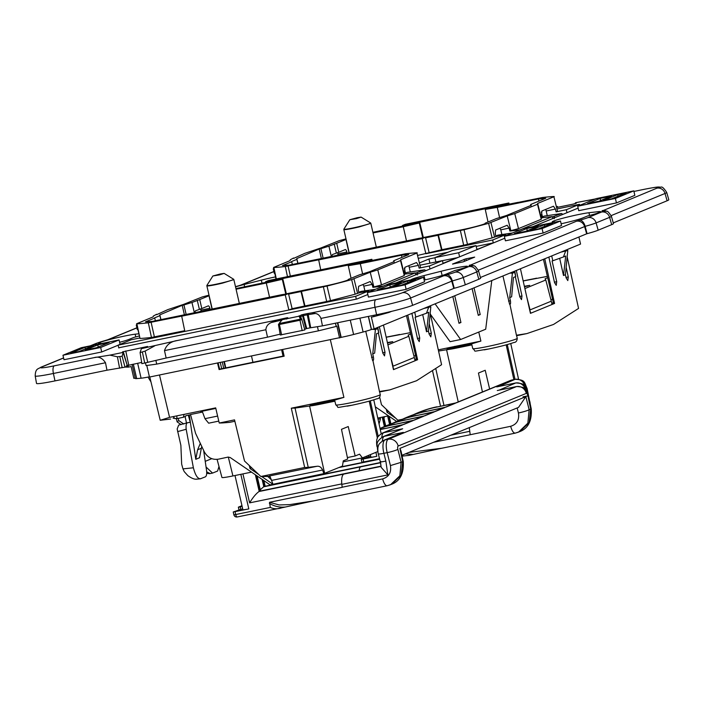<?xml version="1.0" encoding="UTF-8"?>
<svg xmlns="http://www.w3.org/2000/svg" width="704" height="704" viewBox="0 0 704 704"><rect width="100%" height="100%" fill="white"/><g stroke="black" fill="none" stroke-linecap="round" stroke-linejoin="round"><path stroke-width="1.06" d="M357.342 217.677L349.853 219.701L356.453 218.61L361.108 217.105L357.342 217.677M220.361 273.962L212.872 275.986L219.472 274.894L224.127 273.39L220.361 273.962M482.425 391.987L478.456 373.041L485.214 370.269L489.632 389.022M531.106 205.753L531.018 205.401A120.296 7.55 -13 0 0 531.106 204.952A120.296 7.55 -13 0 0 530.658 204.486L545.741 198.29L538.437 198.924L497.279 207.398L499.585 217.606M536.378 278.256L523.151 280.87M538.437 198.924L538.921 201.089M541.367 212.01L542.45 216.841M542.124 216.973L544.21 216.119A2.886 1.03 -101.6 0 1 544.289 216.093A2.886 1.03 -101.6 0 1 544.386 216.093M545.644 209.458A2.886 1.03 -101.6 0 1 546.19 210.998L547.263 215.653M530.658 204.486L530.966 205.806M495.827 235.998L497.904 235.145A2.886 1.03 -101.6 0 1 497.992 235.118A2.886 1.03 -101.6 0 1 498.08 235.118M551.778 303.301L553.326 302.667L549.428 285.261M497.279 207.398A120.296 7.55 -13 0 0 485.276 209.458L488.03 221.998M551.698 255.93L552.816 260.762L552.103 260.982L556.714 281.706L556.23 285.349L554.532 282.603L548.865 257.101M555.016 217.606A4.611 4.303 -112.3 0 0 553.837 216.718L554.259 218.698M552.385 216.929L561.554 213.55L544.21 216.119M562.901 214.368L561.554 213.55A4.611 4.303 67.7 0 1 562.734 214.438M565.435 250.29L567.802 250.483L565.418 274.718L566.113 277.842L567.802 280.597L568.286 276.954L566.148 267.309M556.125 211.86L555.43 209.062L553.476 206.237L541.895 210.989L541.578 214.755L542.318 217.73L541.332 218.134L537.662 203.421L553.907 196.75L557.515 211.288L556.125 211.86L566.35 209.713L566.94 212.705M543.453 259.327L553.661 303.626L554.567 303.442L530.446 313.35L520.441 268.778M485.276 223.476L485.206 223.159A17.688 1.109 -13 0 1 485.426 223.274A17.688 1.109 -13 0 1 462.273 229.689A17.688 1.109 -13 0 1 454.96 231.026L424.53 237.292A120.296 7.55 -13 0 1 418.774 238.638M509.942 273.09L512.398 273.249L509.714 297.607L510.409 300.731C510.796 303.327 510.523 304.515 509.582 304.295L502.938 275.968M509.925 304.374L516.437 335.218L526.882 333.59L553.52 324.465L578.556 308.422L567.169 256.881M514.765 271.11L515.742 276.549L514.686 272.316L512.398 273.249M515.328 276.716L519.807 296.868L521.506 299.622L521.981 295.979L516.322 270.468M419.628 222.27L419.769 222.834L408.945 225.06L408.813 224.497L485.698 208.666L485.276 209.458M560.833 252.182L567.802 250.483M552.816 260.762L563.438 256.951L565.514 251.425M565.418 274.718L563.49 275.502L565.717 256.01L563.438 256.951M544.746 258.79L554.567 303.442M509.714 297.607L511.632 296.815L513.462 277.482L515.742 276.549M559.671 258.298L563.49 275.502M557.313 208.877L579.489 204.318L566.35 209.713M557.515 211.288L553.907 196.75M579.489 204.318L579.682 205.374M542.318 217.73L552.314 216.586L552.702 218.557M531.018 205.401L506.493 215.477A120.296 7.55 -13 0 1 496.478 218.53L485.206 223.159M506.018 235.646L505.806 234.59L495.968 236.579L495.273 233.781L495.598 230.014L507.17 225.262L509.124 228.087L500.79 229.838L499.928 228.237M517.264 338.281C517.062 341.018 515.926 342.426 513.85 342.505C508.746 344.344 500.43 346.491 488.91 348.955C469.172 351.868 477.462 351.947 472.745 348.55A22.845 1.434 -13 0 0 481.888 347.618A22.845 1.434 -13 0 0 487.37 346.553A22.845 1.434 -13 0 0 517.264 338.281L516.437 335.218M514.545 271.198L514.686 272.316M509.124 228.087L509.863 231.062L520.256 229.794M501.882 234.546L500.79 229.838M292.354 264.484L291.72 261.765L282.454 265.575L289.353 265.1L330.51 256.634A120.296 7.55 -13 0 0 330.669 256.608M498.238 206.351L498.115 205.788L506.044 204.151L506.185 204.714L485.778 209.246M496.602 207.02L496.47 206.457L485.654 208.683M498.115 205.788L496.47 206.457M506.044 204.151L508.851 202.998L405.319 224.303L402.512 225.456L402.213 226.195L372.9 232.311M408.813 224.497L402.512 225.456M478.764 332.068L480.885 341.088L471.618 343.834L448.923 348.093L446.996 348.691L454.001 348.128L454.678 346.35M480.885 341.088L438.293 349.844M471.874 344.907L455.409 348.295A865.41 308.114 -101.6 0 1 446.574 349.738L438.566 351.05M520.247 229.768L552.314 216.586M509.863 231.062L510.849 230.657L507.214 215.934L514.765 213.594L537.504 204.248L541.244 219.27L518.478 228.624L514.765 213.594M460.381 230.586L463.663 245.203L441.945 249.674L438.425 235.101L464.033 229.742A152.627 9.583 167 0 0 488.62 223.335L507.214 215.934M495.968 236.579L492.122 237.908A152.891 9.601 -13 0 1 467.482 244.332L463.663 245.203M417.894 255.376L441.945 249.674M422.215 238.603L425.014 237.45L418.722 238.41L341.88 254.214L321.482 258.746L318.683 259.899L422.215 238.603L425.867 253.739L492.668 239.994L493.293 242.968M505.806 234.59L492.668 239.994M419.769 222.834L419.267 223.036L422.743 237.706M419.681 222.253L423.35 237.565M448.923 348.093L447.19 348.506M446.996 348.691L447.656 348.383M470.237 343.913L465.837 344.617A1.734 0.616 -101.6 0 1 465.802 344.617M472.745 348.55L471.627 343.842L469.876 343.939M510.849 230.657L518.478 228.624M395.789 418.273L394.918 417.446M399.045 420.499L398.596 420.191M388.45 411.321L387.121 412.333M386.294 409.279L387.024 412.271L394.997 417.727M402.178 419.32L397.839 420.209L399.934 420.156M397.839 420.209L381.498 404.73L379.65 397.135M419.267 223.036A120.296 7.55 -13 0 0 403.26 226.741L373.05 232.954M403.26 226.741L406.516 240.926M336.917 255.235L338.158 254.734M331.32 256.388L328.935 246.206L336.723 243.276L338.765 252.261L345.233 249.603A2.886 1.03 -101.6 0 1 345.321 249.586A2.886 1.03 -101.6 0 1 346.843 252.014L347.107 253.15M338.765 252.261L332.385 254.549L331.866 256.282M328.935 246.206A120.296 7.55 -13 0 0 320.91 248.67L323.127 258.148M297.836 263.358L296.886 259.38A120.296 7.55 -13 0 1 296.683 259.081A120.296 7.55 -13 0 1 296.798 258.579L319.202 249.022L321.367 258.518M319.202 249.022L320.91 248.67M296.798 258.579L297.942 263.331M293.674 258.386L304.753 253.352L320.575 248.09L339.17 240.689A152.627 9.583 167 0 1 345.998 238.876M293.586 257.998L290.286 259.776L290.127 260.603L273.557 267.476L276.003 279.013M319.044 259.75L285.305 266.517A152.627 9.583 167 0 1 273.874 267.52L273.557 267.476M291.588 261.554L296.886 259.38M338.202 254.971L337.586 252.542M336.723 243.276L346.122 239.422M388.485 415.844L377.758 418.053M425.014 237.45L425.586 237.838L429.097 252.41M320.734 269.808L318.683 259.899M375.294 406.806L396.686 421.467M441.514 249.85L437.994 235.277L425.586 237.838M510.752 343.552L518.558 379.21M506.185 344.863L513.867 379.588M458.234 401.922L446.574 349.738M432.661 371.342L440.493 406.067M408.866 224.734L402.635 226.019M509.15 204.186L508.851 202.998M518.188 202.418L542.494 197.507A152.627 9.583 167 0 1 553.925 196.504L554.233 196.548M506.185 204.714L518.17 202.338M537.662 203.421L537.504 204.248M541.332 218.134L541.244 219.27M536.351 278.15L535.823 278.37M524.489 286.81L529.716 285.366L524.374 286.299M524.885 288.578L545.802 279.99L545.09 278.758L547.686 277.693M523.178 280.975L547.378 276.373M530.825 313.201L529.698 310.015M526.803 297.114L530.059 309.901L551.285 301.18L545.802 279.99M552.042 304.48L551.285 301.18M550.933 299.816L552.517 299.156M347.389 457.565L355.159 455.972L359.577 454.159L362.41 457.899L377.881 451.537M202.523 412.051L190.511 414.524L195.58 433.365L204.23 451.66C207.469 457.547 212.212 460.055 218.442 459.166L228.105 457.09L230.19 457.521L270.125 484.889L323.84 473.634L342.443 466.101L343.279 460.847L347.697 459.034L341.484 429.326L348.234 426.545L355.159 455.972M394.126 262.038L394.038 261.686A120.296 7.55 -13 0 0 394.126 261.237A120.296 7.55 -13 0 0 393.677 260.77L408.76 254.575L401.456 255.209L360.298 263.683L362.604 273.891M399.397 334.541L386.179 337.154M401.456 255.209L401.94 257.374M404.386 268.294L405.469 273.126M405.143 273.258L407.229 272.404A2.886 1.03 -101.6 0 1 407.317 272.378A2.886 1.03 -101.6 0 1 407.405 272.378M408.663 265.742A2.886 1.03 -101.6 0 1 409.218 267.282L410.291 271.938M393.677 260.77L393.985 262.09M358.846 292.283L360.923 291.43A2.886 1.03 -101.6 0 1 361.011 291.403A2.886 1.03 -101.6 0 1 361.099 291.403M414.797 359.586L416.346 358.952L412.447 341.546M360.298 263.683A120.296 7.55 -13 0 0 348.295 265.742L351.058 278.282M414.718 312.215L415.835 317.046L415.131 317.266L419.734 337.99L419.25 341.634L417.56 338.888L411.884 313.386M418.035 273.891A4.611 4.303 -112.3 0 0 416.856 273.002L417.278 274.982M415.404 273.214L424.574 269.834L407.229 272.404M425.92 270.653L424.574 269.834A4.611 4.303 67.7 0 1 425.753 270.723M428.454 306.574L430.822 306.768L428.437 331.003L429.132 334.127L430.83 336.882L431.306 333.238L429.167 323.594M419.144 268.145L418.449 265.346L416.495 262.522L404.923 267.274L404.598 271.04L405.337 274.014L404.351 274.419L400.69 259.706L416.926 253.035L420.534 267.573L419.144 268.145L429.37 265.998L429.959 268.99M406.472 315.612L416.68 359.911L417.586 359.726L393.466 369.635L383.46 325.063M348.295 279.761L348.225 279.444A17.688 1.109 -13 0 1 348.445 279.558A17.688 1.109 -13 0 1 325.292 285.974A17.688 1.109 -13 0 1 317.979 287.311L287.549 293.577A120.296 7.55 -13 0 1 281.794 294.923M372.099 329.322L375.417 329.534L372.733 353.892L373.428 357.016C373.824 359.612 373.542 360.8 372.601 360.58L365.746 331.294M372.944 360.659L379.456 391.503L389.91 389.875L416.539 380.75L441.575 364.707L430.188 313.166M377.784 327.395L378.761 332.834L377.705 328.601L375.417 329.534M378.347 333.001L382.826 353.153L384.525 355.907L385.009 352.264L379.342 326.753M282.656 278.555L282.788 279.118L271.964 281.345L271.832 280.782L348.718 264.95L348.295 265.742M423.852 308.466L430.822 306.768M415.835 317.046L426.457 313.236L428.534 307.71M428.437 331.003L426.51 331.786L428.736 312.294L426.457 313.236M407.766 315.075L417.586 359.726M372.733 353.892L374.66 353.1L376.482 333.766L378.761 332.834M422.69 314.582L426.51 331.786M457.662 257.611L420.323 265.135L442.508 260.603L429.37 265.998M420.534 267.573L416.926 253.035M442.508 260.603L443.062 263.604M405.337 274.014L415.334 272.87L415.721 274.842M394.038 261.686L369.512 271.762A120.296 7.55 -13 0 1 359.498 274.815L348.225 279.444M369.037 291.931L368.834 290.875L358.987 292.864L358.292 290.066L358.618 286.299L370.19 281.547L372.152 284.372L363.81 286.123L362.947 284.522M380.283 394.557C380.081 397.294 378.946 398.71 376.878 398.79C371.765 400.62 363.449 402.776 351.93 405.24C332.191 408.153 340.481 408.232 335.773 404.835A22.845 1.434 -13 0 0 344.916 403.902A22.845 1.434 -13 0 0 350.39 402.838A22.845 1.434 -13 0 0 380.283 394.557L379.456 391.503M377.564 327.483L377.705 328.601M372.152 284.372L372.891 287.346L383.275 286.079M364.901 290.831L363.81 286.123M218.134 362.938L219.683 369.336L219.102 369.574L284.152 356.189L282.674 349.659M155.382 320.769L154.739 318.05L145.473 321.86L152.372 321.385L193.538 312.919A120.296 7.55 -13 0 0 193.688 312.893M219.639 369.142L284.082 355.89M361.258 262.636L361.134 262.073L369.072 260.436L369.204 260.999L348.797 265.531M359.621 263.305L359.489 262.742L348.674 264.968M361.134 262.073L359.489 262.742M369.072 260.436L371.87 259.283L268.338 280.588L265.531 281.741L265.232 282.48L235.919 288.596M271.832 280.782L265.531 281.741M330.37 339.847L343.904 397.373L334.638 400.118L311.942 404.378L310.024 404.976L317.02 404.413L317.698 402.635M343.904 397.373L291.298 408.197L304.674 467.482L308.238 467.359L295.055 408.065A865.41 308.114 -101.6 0 1 291.298 408.197M334.893 401.192L318.428 404.58A865.41 308.114 -101.6 0 1 309.593 406.023L295.055 408.065M383.266 286.053L415.334 272.87M372.891 287.346L373.868 286.942L370.234 272.219L377.784 269.878L400.523 260.533L404.272 275.554L381.498 284.909L377.784 269.878M323.4 286.871L326.682 301.488L304.964 305.958L301.444 291.386L327.052 286.026A152.627 9.583 167 0 0 351.648 279.62L370.234 272.219M358.987 292.864L355.142 294.193A152.891 9.601 -13 0 1 330.502 300.617L326.682 301.488M139.603 338.008L131.199 339.768L118.061 345.171L288.886 310.015L292.125 308.695L304.964 305.958M285.234 294.888L288.042 293.735L281.741 294.694L204.899 310.499L184.51 315.031L181.702 316.184L285.234 294.888L288.886 310.015L355.696 296.278L356.294 299.147M368.834 290.875L355.696 296.278M217.527 363.062L219.102 369.574M282.788 279.118L282.286 279.321L285.762 293.99M282.7 278.538L286.37 293.85M333.256 400.198L312.013 404.36M310.024 404.976L310.675 404.668M335.773 404.835L334.646 400.127L332.895 400.224M373.868 286.942L381.498 284.909M215.82 408.417L200.675 411.532L202.382 411.664M304.674 467.482L260.858 476.494L244.517 461.006L234.529 419.874L219.234 423.025L215.688 407.871L169.567 417.366L160.213 420.279L170.597 419.047M174.425 418.053L173.166 418.317A865.41 308.114 -101.6 0 1 173.166 418.317L174.486 418.132M190.564 414.718L185.812 415.694M260.858 476.494L270.028 476.476L273.02 484.29L261.615 476.476M323.84 473.634L322.626 470.017C321.226 467.21 319.37 465.96 317.064 466.277L308.238 467.359M322.626 470.017L271.946 480.33L267.511 476.177M258.808 474.558L257.937 473.73M251.478 467.606L250.149 468.618M249.322 465.564L250.043 468.556L258.016 474.012M219.234 423.025A865.41 308.114 -101.6 0 0 222.922 422.902L229.434 422.382A865.41 308.114 -101.6 0 1 229.398 422.391L234.863 421.265M282.286 279.321A120.296 7.55 -13 0 0 266.288 283.026L236.069 289.238M266.288 283.026L269.544 297.211M281.626 349.87L283.052 356.101M199.945 311.52L201.177 311.018M220.264 362.498L221.707 368.72M194.339 312.673L191.963 302.491L199.742 299.561L201.793 308.546L208.252 305.888A2.886 1.03 -101.6 0 1 208.34 305.87A2.886 1.03 -101.6 0 1 209.862 308.299L210.126 309.434M201.793 308.546L195.404 310.834L194.885 312.567M191.963 302.491A120.296 7.55 -13 0 0 183.938 304.955L186.155 314.433M160.855 319.642L159.905 315.665A120.296 7.55 -13 0 1 159.711 315.366A120.296 7.55 -13 0 1 159.817 314.864L182.222 305.307L184.386 314.802M182.222 305.307L183.938 304.955M159.817 314.864L160.961 319.616M156.693 314.67L167.772 309.637L183.603 304.374L202.189 296.974A152.627 9.583 167 0 1 209.018 295.161M156.605 314.283L153.305 316.061L153.146 316.888L136.576 323.761L140.017 338.457A152.891 9.601 -13 0 0 151.466 337.454L184.712 330.704M182.063 316.034L148.324 322.802A152.627 9.583 167 0 1 136.893 323.805L136.576 323.761M150.982 381.929L148.034 377.089M154.616 317.838L159.905 315.665M201.23 311.256L200.605 308.827M199.742 299.561L209.141 295.706M217.087 459.378L221.936 477.453A17.16 1.074 -13 0 0 232.918 475.948L228.307 457.054M251.504 472.129L232.918 475.948M222.279 362.085L223.722 368.306M288.042 293.735L288.605 294.114L292.125 308.695M184.862 331.426L181.702 316.184M118.061 345.171L118.853 348.005M149.794 377.001L160.213 420.279M159.491 375.003L169.567 417.366M304.533 306.134L301.013 291.562L288.605 294.114M373.771 399.837L381.19 433.699M369.204 401.148L377.388 438.152M324.65 473.405L309.593 406.023M271.885 281.019L265.654 282.304M372.17 260.471L371.87 259.283M381.216 258.702L405.513 253.792A152.627 9.583 167 0 1 416.944 252.789L417.252 252.833M369.204 260.999L381.19 258.614M400.69 259.706L400.523 260.533M404.351 274.419L404.272 275.554M399.379 334.435L398.842 334.655M362.41 457.899L343.121 461.868M195.774 459.298L197.604 449.794L201.344 448.254L199.549 457.741L195.774 459.298L189.297 414.982M184.149 414.366L183.366 417.243L177.1 418.598L176.713 415.897M177.056 418.273L174.953 418.678L173.193 416.618M200.306 443.37L197.604 449.794M188.302 415.184L190.274 422.242M205.234 461.34L211.763 458.665M206.061 467.007L212.546 473.088L217.589 471.046L218.997 466.497M210.1 473.563L206.694 471.821M178.658 425.11L187.422 422.77L178.658 425.11L177.17 429L180.875 445.342L181.658 464.156L182.952 468.882L193.38 467.782L186.182 429.273C185.803 425.462 186.217 423.298 187.422 422.77A865.41 302.21 83.7 0 0 190.353 422.233M196.838 479.081C194.788 479.582 191.796 478.447 187.854 475.666L184.246 471.636L182.952 468.882M203.632 450.402L206.545 470.325C206.932 473.827 206.562 475.992 205.445 476.81L200.35 478.808L196.17 479.239M200.948 478.65C197.956 479.301 195.43 475.675 193.38 467.782M209.642 473.678L206.694 473.308M183.366 417.243L185.645 416.302M201.344 448.254L201.775 446.477M186.481 423.016L185.099 416.53M179.793 418.018L178.218 418.405L178.71 420.526L177.258 421.854M387.508 343.094L392.735 341.651L387.394 342.584M387.904 344.863L408.822 336.274L408.109 335.042L410.705 333.978M386.197 337.26L410.397 332.658M179.793 418.035L176.405 418.774L177.118 421.863L181.069 424.591M176.59 418.73L178.218 418.405M393.844 369.486L392.718 366.3M389.822 353.399L393.078 366.186L414.304 357.465L408.822 336.274M415.07 360.765L414.304 357.465M413.952 356.092L415.536 355.441M218.786 421.106L208.657 423.192L204.961 418.678L202.215 411.215M235.004 475.526L242.898 509.714A9.231 0.581 -13 0 0 248.811 508.904L233.235 511.984L242.678 508.746M235.074 511.738L235.726 514.536L270.31 507.426L269.518 502.295L342.206 487.326M260.436 490.996L260.163 491.049A9.231 0.581 167 0 1 259.987 491.128L259.222 491.445A9.231 0.581 167 0 1 259.01 491.524C255.966 493.742 252.842 497.517 249.621 502.867L242.933 473.889M270.31 507.426C273.847 509.045 277.675 509.177 281.776 507.804L311.441 501.327M269.518 502.295L279.145 504.953L289.714 504.618L313.553 500.87M233.235 511.984L233.878 514.791L235.726 514.536A2.886 1.03 78.4 0 0 237.274 516.965L281.776 507.804M381.04 466.426L343.693 474.109C341.933 475.455 341.308 478.878 341.818 484.37L342.188 487.221L382.65 478.896A8.65 3.08 78.4 0 0 387.182 485.742A8.65 3.08 78.4 0 0 387.385 485.681L390.526 484.722L399.854 475.781L401.13 462.326L390.421 465.582L387.174 452.637L383.891 453.314A8.65 0.968 165.9 0 1 378.286 453.798L380.301 461.842M381.014 466.171L345.365 473.51M380.459 461.912L381.163 467.342L387.878 474.892L341.818 484.37M387.878 474.892L385.836 461.085C381.198 462.009 379.518 462.15 380.811 461.525M391.697 484.238L401.166 475.244L402.706 461.674L403.251 461.516C403.982 473.458 400.127 481.034 391.697 484.238L387.182 485.742L310.702 501.477M403.251 461.516L401.051 451.097L399.898 448.395L402.706 461.674L401.13 462.326L397.883 449.381A8.65 0.968 165.9 0 1 387.174 452.637A11.537 4.11 78.4 0 1 388.309 439.252L385.018 439.93A11.537 4.11 78.4 0 0 383.891 453.314L385.836 461.085M413.274 414.788A115.386 107.58 67.7 0 1 417.93 412.738A115.386 107.58 67.7 0 1 435.882 407.255L456.518 402.767L511.896 380.019A11.537 4.11 -101.6 0 1 512.16 379.931A11.537 4.11 -101.6 0 1 512.442 379.905M435.882 407.255L455.356 403.251A8.65 8.07 67.7 0 0 454.01 403.656L445.254 407.255M402.697 419.135A115.386 107.58 67.7 0 1 407.361 417.076A115.386 107.58 67.7 0 1 425.304 411.602L445.94 407.114L455.356 403.251M425.304 411.602L444.787 407.59A8.65 8.07 67.7 0 0 443.441 408.003L434.676 411.602M392.128 423.474A115.386 107.58 67.7 0 1 396.783 421.423A115.386 107.58 67.7 0 1 414.735 415.941L435.371 411.462L444.787 407.59M414.735 415.941L434.21 411.937A8.65 8.07 67.7 0 0 432.863 412.35L424.107 415.95M381.55 427.821A115.386 107.58 67.7 0 1 386.214 425.77A115.386 107.58 67.7 0 1 404.158 420.288L424.802 415.8L434.21 411.937M404.158 420.288L423.641 416.275A8.65 8.07 67.7 0 0 422.294 416.689L413.53 420.288M380.028 428.428A115.386 107.58 67.7 0 1 393.589 424.635L414.225 420.147L423.641 416.275M393.589 424.635L413.072 420.622A8.65 8.07 67.7 0 0 411.726 421.036L402.961 424.635M380.283 429.581A115.386 107.58 67.7 0 1 383.02 428.974L403.656 424.494L413.072 420.622M383.02 428.974L402.494 424.97A8.65 8.07 67.7 0 0 401.148 425.383L382.422 433.074A8.65 8.07 67.7 0 1 383.768 432.661L402.494 424.97M403.339 432.397L385.018 439.93A8.65 8.07 67.7 0 0 383.671 440.334L403.339 432.397L384.331 436.304L402.662 428.771L382.985 436.718A8.65 8.07 67.7 0 1 384.331 436.304A11.537 4.11 78.4 0 0 382.334 441.021M437.034 406.78A115.386 107.58 -112.3 0 0 419.082 412.262L417.93 412.738M469.286 427.618L470.21 434.729L510.664 426.298C512.028 431.077 513.603 433.338 515.39 433.083L519.71 431.64C528.141 428.437 531.986 420.86 531.256 408.918L530.71 409.077L529.179 422.638L519.71 431.64M401.94 455.286L518.522 407.387L525.862 396.642L529.144 409.728L527.859 423.183L518.531 432.124L515.39 433.083M397.883 449.381A2.886 1.03 -101.6 0 1 398.165 446.037L526.293 393.386A2.886 1.03 -101.6 0 1 527.938 395.947L530.71 409.077L529.144 409.728A8.65 0.968 165.9 0 1 518.434 412.984C519.499 419.874 516.912 424.31 510.664 426.298M384.173 428.498A115.386 107.58 -112.3 0 0 380.248 429.387M394.75 424.16A115.386 107.58 -112.3 0 0 380.019 428.375M405.319 419.813A115.386 107.58 -112.3 0 0 387.367 425.295L386.214 425.77M415.888 415.466A115.386 107.58 -112.3 0 0 397.945 420.948L396.783 421.423M426.466 411.127A115.386 107.58 -112.3 0 0 408.514 416.601L407.361 417.076M498.502 386.531L515.064 379.359L511.896 380.019A8.65 8.07 67.7 0 0 510.55 380.424L515.328 379.28A11.537 4.11 -101.6 0 0 515.064 379.359A8.65 8.07 67.7 0 1 524.929 386.153A2.886 1.03 -101.6 0 1 526.574 388.705L527.12 388.546L526.478 388.634M499.066 390.174L515.627 383.011L496.734 386.892M380.169 461.314L380.838 464.834M379.658 459.281L380.178 461.366M470.21 434.729L433.62 442.27M408.971 452.399L441.558 448.272M402.186 456.104L409.059 455.365L439.454 448.73M291.482 480.41L291.086 480.902M375.901 452.346L376.816 456.306L361.24 459.386L370.682 456.148M515.328 379.28C525.536 380.019 523.952 381.718 527.12 388.546L529.742 401.738M240.724 509.168L240.205 506.915L242.158 506.519M262.126 479.406L263.815 486.737A9.231 0.581 167 0 1 263.604 486.816L260.295 489.738M263.815 486.737L264.59 486.42A9.231 0.581 167 0 0 264.766 486.341L265.038 486.288M241.965 505.657L238.357 507.17L238.929 509.643M240.205 506.915L238.357 507.17M376.816 456.306A9.231 0.581 167 0 1 370.911 457.116L370.339 454.634M379.051 423.931L380.45 418.748L380.178 417.551M378.022 419.25L380.45 418.748M383.962 418.352L384.472 416.662M434.887 257.629L458.647 252.745L476.01 245.608L452.25 250.492L434.887 257.629L435.882 261.932M476.01 245.608L476.951 249.682M458.647 252.745L459.589 256.819M454.758 295.768L460.926 322.502L458.911 322.916M452.822 296.56L458.999 323.294L460.926 322.502M435.081 303.855L460.636 339.513L485.698 329.217L491.788 280.553M472.12 288.631L478.289 315.366L480.216 314.574L474.047 287.839M478.201 314.987L480.216 314.574M430.434 314.283L450.076 341.686L460.636 339.513M478.887 248.89L476.828 249.154M419.742 262.794L428.947 259.01L434.922 257.778M428.947 259.01L429.906 263.164M457.626 257.462L443.01 263.34M492.862 243.144L478.852 248.741M492.826 242.994L476.203 246.418M448.105 252.199L418.607 258.271M666.706 192.421A28.45 1.786 -13 0 1 665.034 193.468L667.102 200.772A28.846 1.813 -13 0 0 668.8 199.716L666.706 192.421C663.89 188.126 661.962 186.384 660.924 187.202C657.906 187.026 659.666 186.366 644.723 189.209L633.934 191.435L644.565 189.262A7.216 2.57 -101.6 0 1 644.723 189.209M667.102 200.772L613.281 222.886M587.083 233.693L586.652 233.825L584.584 226.521A7.216 6.723 -112.3 0 0 576.462 221.232L579.665 220.22A22.686 1.426 -13 0 0 587.981 217.606A7.216 6.723 67.7 0 1 596.103 222.895A29.894 1.874 -13 0 1 585.156 226.345L587.083 233.693A30.29 1.901 -13 0 0 598.171 230.199L611.679 224.655A30.29 1.901 -13 0 0 613.466 223.538L611.38 216.242C606.346 208.569 607.2 212.247 603.689 210.839A7.216 6.961 90.4 0 0 602.017 211.042L656.902 188.179A21.243 1.338 -13 0 0 644.565 189.262M586.652 233.825L480.427 277.482M454.221 288.288L453.798 288.42L451.73 281.116A7.216 6.723 -112.3 0 0 443.608 275.827L446.811 274.815A22.686 1.426 -13 0 0 455.127 272.193A7.216 6.723 67.7 0 1 463.25 277.49A29.894 1.874 -13 0 1 452.302 280.931L454.221 288.288A30.29 1.901 -13 0 0 465.318 284.794L478.826 279.242A30.29 1.901 -13 0 0 480.612 278.124L478.526 270.838C473.493 263.155 474.346 266.842 470.835 265.434A7.216 6.961 90.4 0 0 469.163 265.628L576.462 221.232M453.798 288.42L412.623 305.342A28.846 1.813 -13 0 1 376.578 314.732L322.45 325.873L309.998 327.87L307.243 314.811L315.339 313.5L311.837 312.84L375.874 299.666A21.243 1.338 -13 0 0 402.433 292.741L443.608 275.827M278.854 324.183L279.409 324.482L279.233 323.224L282.278 319.66L299.35 316.149L301.312 314.952L303.336 315.612L306.733 328.539L309.998 327.87M306.733 328.539L304.656 329.287M280.914 334.849L304.841 329.938L301.778 319.299L299.649 316.034A1.153 1.144 112.1 0 0 298.954 315.982M280.148 334.171L267.52 337.172L265.866 329.754C266.147 326.436 267.925 324.042 271.181 322.582L276.751 320.065L177.584 340.463L141.39 348.647L140.087 352.59L145.094 351.102L154.598 345.937M140.087 352.59L141.874 363.669L166.153 358.028L267.52 337.172M141.671 362.437L126.5 365.728M123.13 352.405L127.433 366.098L124.995 367.136L122.144 356.277L117.418 356.796L109.93 355.124L123.13 352.405L122.144 356.277M63.606 358.01L41.941 366.916A7.216 6.723 67.7 0 0 40.814 367.259C38.28 369.186 35.42 368.139 35.2 375.954L36.52 383.425A28.846 1.813 -13 0 0 54.982 380.899L106.982 370.207L124.995 367.136M125.171 367.066A169.62 10.648 -13 0 0 128.506 367.101L128.075 365.244M132.079 364.408L135.326 378.488A17.31 1.082 -13 0 0 136.682 378.594A169.62 10.648 -13 0 0 141.099 378.206A17.31 1.082 -13 0 0 149.415 376.816M155.883 360.474L156.719 364.1A169.62 10.648 -13 0 1 146.08 365.552L145.473 362.921M156.719 364.1L318.402 330.836L317.434 326.665M318.402 330.836A169.62 10.648 -13 0 0 336.186 326.445L335.438 323.198M146.793 365.464L149.468 377.062L341.185 337.366A17.31 1.082 -13 0 0 353.593 334.488A169.62 10.648 -13 0 0 363.097 332.006A17.31 1.082 -13 0 0 371.342 329.498L368.324 316.43M388.898 312.004L388.995 312.435A169.62 10.648 -13 0 1 374.009 316.58L373.718 315.322M109.93 355.124L94.16 357.632C98.595 356.259 102.379 357.966 105.494 362.754L106.982 370.207M123.394 352.299L127.442 366.106M141.39 348.647L147.567 346.474L122.522 351.859L123.464 352.246L127.433 366.098M282.278 319.66L287.778 317.742A1.153 1.074 -112.3 0 0 287.434 317.882M556.952 207.451L573.082 204.134L576.321 203.236L575.705 202.69L595.32 198.959M556.767 206.686L558.307 207.17M556.741 206.589L557.454 206.448M118.791 347.776L356.84 299.033L367.84 294.518M578.134 208.111L532.981 226.662M504.821 238.234L396.009 282.946M99.493 343.948L101.05 343.631M138.706 333.793L135.212 334.189A20.196 1.267 -13 0 0 112.913 338.712A20.196 1.267 -13 0 0 98.454 343.314A20.196 1.267 -13 0 0 100.962 343.35M119.618 342.285A20.196 1.267 -13 0 0 128.938 339.434L133.83 337.427A20.196 1.267 -13 0 0 139.181 336.002M424.151 280.06A20.196 1.267 -13 0 0 445.782 274.243L454.775 270.547A20.196 1.267 -13 0 0 467.535 266.385A20.196 1.267 -13 0 0 441.091 271.26L423.966 275.607A20.196 1.267 -13 0 0 411.066 279.822A20.196 1.267 -13 0 0 411.074 279.84M561.132 223.775A20.196 1.267 -13 0 0 582.754 217.958L587.655 215.952A20.196 1.267 -13 0 0 600.67 211.719A20.196 1.267 -13 0 0 598.083 211.684L589.002 212.722A20.196 1.267 -13 0 0 566.694 217.237A20.196 1.267 -13 0 0 552.235 221.839A20.196 1.267 -13 0 0 554.787 221.874L554.875 222.156M553.318 222.473L554.787 221.874M275.554 276.883A20.196 1.267 -13 0 0 261.298 280.148L244.103 284.513A20.196 1.267 -13 0 0 235.532 286.889M118.078 345.25L101.71 351.974L100.672 347.486L119.073 339.926L81.374 347.679L62.964 355.247L100.672 347.486M62.964 355.247L64.002 359.735L101.71 351.974M560.49 221.003L561.528 225.491L543.118 233.05L542.089 228.562L504.381 236.324L522.782 228.756L560.49 221.003L542.089 228.562M504.381 236.324L505.419 240.812L543.118 233.05M367.4 292.609L368.438 297.097L406.138 289.335L424.547 281.776L423.509 277.288L385.81 285.041L367.4 292.609L405.108 284.847L423.509 277.288M136.84 325.002L136.277 325.116L137.315 329.604L137.799 329.507M616.431 202.928L634.841 195.36L633.802 190.872L615.402 198.44L577.694 206.193L578.732 210.681L616.431 202.928L615.402 198.44M274.78 273.222L274.296 273.319L273.258 268.831L273.794 268.611M465.907 258.826L474.672 257.118L463.091 261.879L452.531 264.053L465.907 258.826L466.242 260.586M473.915 257.435L474.672 257.118M453.367 263.974L452.54 264.114M600.16 198.396L611.468 196.073L598.928 201.23L587.62 203.553L600.16 198.396L600.512 200.57M389.866 284.812L401.174 282.48L388.634 287.637L377.326 289.96L389.866 284.812L390.227 286.986M97.847 344.89L85.307 350.046L96.606 347.723L109.146 342.566L97.847 344.89L98.199 347.063M526.847 228.527L514.307 233.675L525.615 231.352L538.155 226.195L526.847 228.527L527.199 230.701M273.821 268.717L273.258 268.831M136.277 325.116L136.814 324.896M577.694 206.193L596.094 198.634L633.802 190.872M610.474 197.56L617.707 194.594L626.155 192.852L611.688 198.801L603.24 200.534L610.474 197.56M618.077 196.178L617.707 194.594M406.138 289.335L405.108 284.847M400.18 283.976L407.414 281.002L415.87 279.259L401.394 285.208L392.946 286.942L400.18 283.976M407.783 282.586L407.414 281.002M120.094 344.335L119.073 339.926M79.059 351.525L93.526 345.585L85.078 347.318L70.611 353.267L79.059 351.525M85.448 348.902L85.078 347.318M544.394 224.717L529.927 230.657L538.375 228.923L552.842 222.974L544.394 224.717L544.764 226.301M135.23 378.057L133.839 378.338L131.12 366.555L128.506 367.101M339.574 337.946L336.855 326.163L336.186 326.445M374.009 316.58L371.395 317.126L374.114 328.9L580.545 244.077L578.917 237.01M388.995 312.435L391.635 311.353M371.342 329.498L374.114 328.9M281.609 334.91L279.409 324.482L299.983 320.25L301.831 319.458L300.309 318.886L299.094 316.202M282.058 319.704L278.441 324.491L280.306 335.086M340.833 337.436L337.445 322.784M371.474 329.446L368.465 316.404M322.45 325.873L320.971 318.419C319.686 315.418 317.803 313.782 315.339 313.5M166.153 358.028L164.49 350.61C166.417 344.793 170.782 341.405 177.584 340.463M311.837 312.84L307.384 313.588L307.243 314.811L303.336 315.612L303.468 314.389L301.312 314.952M286.634 319.053L286.774 317.83L276.751 320.065M349.193 252.727L343.842 229.566A13.851 0.871 -13 0 0 359.462 226.846L370.832 223.344L376.323 247.139M343.842 229.566L343.842 229.196A13.781 0.862 -13 0 0 352.766 227.99A13.781 0.862 -13 0 0 359.374 226.512A13.781 0.862 -13 0 0 370.674 223.001L370.832 223.344M212.212 309.012L206.87 285.85A13.851 0.871 -13 0 0 222.482 283.131L233.851 279.62L239.342 303.424M206.87 285.85L206.862 285.481A13.781 0.862 -13 0 0 215.785 284.275A13.781 0.862 -13 0 0 222.394 282.797A13.781 0.862 -13 0 0 233.693 279.286L233.851 279.62M556.714 281.706L554.444 282.181M566.016 277.429L568.286 276.954M555.43 209.062L546.19 210.998M508.526 301.127L510.409 300.731M512.521 232.98L497.904 235.145M519.719 296.454L521.981 295.979M471.768 344.467L454.001 348.128M490.97 222.614L494.578 237.151M488.62 223.335L492.122 237.908M484.194 349.87A19.958 1.25 -13 0 0 488.84 348.964M336.336 252.93L334.233 244.033M288.103 266.033L290.347 276.056M285.305 266.517L287.478 276.654M273.874 267.52L276.311 278.951M346.843 252.014L337.955 253.81M345.99 239.466L348.999 252.762M464.033 229.742L467.482 244.332M515.011 379.35L507.285 344.564M443.942 405.354L435.882 369.072M527.234 285.71L527.349 286.15M419.734 337.99L417.463 338.466M429.035 333.714L431.306 333.238M418.449 265.346L409.218 267.282M371.545 357.412L373.428 357.016M375.54 289.265L360.923 291.43M382.738 352.739L385.009 352.264M334.787 400.752L317.02 404.413M353.989 278.898L357.597 293.436M351.648 279.62L355.142 294.193M347.213 406.155A19.958 1.25 -13 0 0 351.859 405.249M269.078 476.045L317.064 466.277M199.355 309.214L197.252 300.318M151.122 322.318L154.396 336.943M148.324 322.802L151.466 337.454M136.893 323.805L140.017 338.457M209.862 308.299L200.974 310.094M209.018 295.75L212.018 309.047M223.942 361.742L225.35 367.972M327.052 286.026L330.502 300.617M378.242 436.55L370.304 400.849M186.182 429.273L177.602 431.614M178.71 420.526L183.779 424.019M390.254 341.994L390.368 342.434M217.606 416.073L204.961 418.678M248.811 508.904L240.821 474.32M341.766 483.903L249.621 502.867M256.37 475.464L259.987 491.128M255.367 474.778L259.222 491.445M269.386 503.404C274.305 506.334 279.567 507.549 285.173 507.038M280.324 508.103L256.036 513.102M233.878 514.791A2.886 2.886 0 0 0 237.274 516.965A2.886 1.03 78.4 0 0 237.336 516.947L255.904 513.128M343.693 474.109L259.01 491.524M260.163 491.049L344.969 473.59M382.65 478.896C388.907 476.907 391.494 472.472 390.421 465.582M399.898 448.395L525.862 396.642M526.293 393.386A8.65 8.07 -112.3 0 0 516.428 386.602L388.309 439.252A8.65 8.07 -112.3 0 1 398.165 446.037M527.938 395.947L528.484 395.789C525.316 388.951 526.9 387.262 516.692 386.522A11.537 4.11 -101.6 0 0 516.428 386.602L497.297 390.535M381.779 437.325A11.537 4.11 78.4 0 1 383.768 432.661L402.662 428.771M518.434 412.984L517.167 407.942M531.256 408.918L528.484 395.789L523.01 396.827M525.395 389.418A8.65 8.07 67.7 0 0 515.627 383.011A11.537 4.11 -101.6 0 1 515.891 382.923L497.614 386.69M377.793 450.314A8.65 0.968 165.9 0 1 377.599 450.173L377.159 445.051C376.543 442.631 378.479 439.85 382.985 436.718M409.059 455.365L408.338 455.506M526.909 391.512A2.886 1.03 78.4 0 0 525.703 389.77M359.19 470.642A8.65 3.08 78.4 0 1 360.712 466.831L380.362 462.792M380.327 462.563L361.865 466.356A8.65 3.08 -101.6 0 1 362.067 466.303A8.65 3.08 -101.6 0 1 362.27 466.277M338.853 467.579L379.632 459.184M379.579 458.955L340.014 467.104M469.77 431.306L450.806 435.213M379.509 458.691L363.73 461.938L363.088 459.131M405.302 453.904L413.186 454.441M363.792 462.185A2.886 1.03 -101.6 0 1 363.73 461.938L361.891 462.194L361.24 459.386M360.712 466.84L263.604 486.816M361.865 466.365L264.766 486.341M263.129 480.093L264.59 486.42M368.729 456.57L368.465 455.409M362.058 462.088L361.891 462.194A2.886 2.886 0 0 0 361.997 462.554M384.384 426.536L382.21 417.129M385.15 426.21L383.02 416.97M390.359 424.116L388.45 415.853M389.576 424.415L387.64 416.011M136.682 378.594L133.346 364.144M141.099 378.206L137.65 363.264M353.593 334.488L350.275 320.144M363.097 332.006L359.894 318.164M237.943 285.991A7.216 3.969 74.6 0 1 238.234 285.894L240.61 285.164A7.216 6.723 67.7 0 1 241.727 284.821L273.9 271.603M241.727 284.821L238.524 285.833A22.686 1.426 -13 0 0 235.488 286.695M105.09 340.578A7.216 3.969 74.6 0 1 105.38 340.481L107.756 339.75A7.216 6.723 67.7 0 1 108.874 339.407L136.919 327.888M108.874 339.407L105.67 340.419A22.686 1.426 -13 0 0 97.354 343.042L90.754 345.752M41.941 366.916A21.243 1.338 -13 0 0 54.278 365.834L94.16 357.632M286.774 317.83L287.778 317.742M307.384 313.588L303.468 314.389M455.127 272.193L468.635 266.649A22.686 1.426 -13 0 0 469.163 265.628M587.981 217.606L601.489 212.054A22.686 1.426 -13 0 0 602.017 211.042M302.183 330.678L299.983 320.25L300.309 318.886M279.391 323.488L299.957 319.255M341.185 337.366L337.797 322.714M656.902 188.179A7.216 6.723 -112.3 0 1 665.034 193.468L611.16 215.609M598.171 230.199L596.103 222.895L609.611 217.351A29.894 1.874 -13 0 0 611.38 216.242M601.489 212.054A7.216 6.723 -112.3 0 1 609.611 217.351L611.679 224.655M579.665 220.22A7.216 3.969 -105.4 0 1 585.156 226.345L478.306 270.195M465.318 284.794L463.25 277.49L476.758 271.938A29.894 1.874 -13 0 0 478.526 270.838M468.635 266.649A7.216 6.723 -112.3 0 1 476.758 271.938L478.826 279.242M446.811 274.815A7.216 3.969 -105.4 0 1 452.302 280.931L410.555 298.03L412.623 305.342M320.971 318.419L375.003 307.296A28.45 1.786 -13 0 0 410.555 298.03A7.216 6.723 -112.3 0 0 402.433 292.741M375.874 299.666A7.216 2.57 -101.6 0 0 375.003 307.296L376.578 314.732M310.719 327.738L308.22 314.626A1.153 0.854 81 0 1 308.801 313.324M300.564 316.642L302.614 315.797L306.011 328.724M301.831 319.458L300.687 316.932M301.778 319.299L304.832 329.93M281.169 319.009L281.556 320.109L271.181 322.582M164.49 350.61L265.866 329.754M142.393 352.114L144.716 363.079M145.094 351.102L147.77 362.402M119.838 356.752L122.162 367.726M117.418 356.796L119.592 368.201M35.2 375.954A28.45 1.786 -13 0 0 53.407 373.472L105.494 362.754M54.278 365.834A7.216 2.57 78.4 0 0 53.407 373.472L54.982 380.899M262.038 283.131L261.298 280.148M244.666 286.801L244.103 284.513M598.303 212.898L598.083 211.684M589.503 215.477L589.002 212.722M442.147 275.493L441.091 271.26M425.022 279.866L423.966 275.607M135.714 336.943L135.212 334.189M557.418 207.354L557.198 206.554M556.89 206.65L557.093 207.425M575.502 203.544L575.379 202.849L575.502 203.544M606.628 211.297A7.216 6.723 -112.3 0 0 602.219 210.646M473.774 265.892A7.216 6.723 -112.3 0 0 469.366 265.241M300.247 316.307A1.153 1.074 -112.3 0 0 299.13 315.85M282.674 319.519L282.858 318.63M128.744 365.094L125.761 350.962M90.182 345.866L96.237 343.385A7.216 6.723 67.7 0 1 97.354 343.042M96.237 343.385L105.38 340.481A7.216 3.969 74.6 0 1 105.67 340.419M235.479 286.669L238.234 285.894A7.216 3.969 74.6 0 1 238.524 285.833M464.112 259.292L464.49 261.307M361.108 217.105L370.674 223.001M349.853 219.701L343.842 229.196M252.938 362.296L251.504 356.074M225.808 367.875L224.365 361.654M224.127 273.39L233.693 279.286M212.872 275.986L206.862 285.481M561.607 213.532L544.289 216.093M512.547 232.962L497.992 235.118M526.882 333.59L516.692 335.685M465.837 344.617L448.958 348.084M424.626 269.817L407.317 272.378M375.575 289.247L361.011 291.403M389.91 389.875L379.711 391.97M311.978 404.369L310.297 404.756M212.546 473.088L209.827 473.651M257.118 475.974L260.568 490.943M260.313 490.996L345.013 473.572M381.005 466.154L345.162 473.528M383.671 440.334C380.142 442.64 378.391 444.514 378.426 445.966C377.23 447.559 378.25 454.986 378.286 453.798M455.822 402.917L510.55 380.424M516.692 386.522L498.177 390.333M377.599 450.173L377.837 451.132M402.266 456.843L402.063 455.233M438.706 448.879L515.196 433.145M382.422 433.074C378.902 435.371 377.15 437.246 377.177 438.698C375.989 440.299 377.01 447.726 377.036 446.53M528.194 394.618L527.683 392.19C524.515 385.361 526.099 383.662 515.891 382.923M380.327 462.546L264.915 486.288M340.111 467.06L379.57 458.938M530.27 404.246L529.892 401.685M263.868 480.594L265.17 486.235M385.722 425.973L383.618 416.847M390.931 423.905L389.18 416.319M366.934 457.046L366.722 456.122M281.987 319.722L287.593 317.794M40.814 367.259L63.58 357.905M107.756 339.75L136.893 327.782M240.61 285.164L273.874 271.498"/></g></svg>
